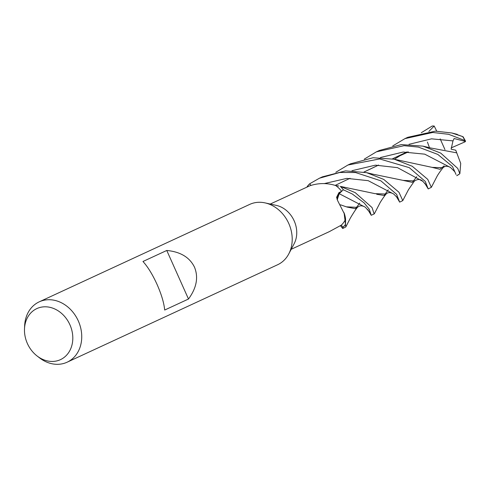 <?xml version="1.0" encoding="UTF-8"?>
<svg xmlns="http://www.w3.org/2000/svg" width="490" height="490" viewBox="0 0 490 490"><rect width="100%" height="100%" fill="white"/><g stroke="black" fill="none" stroke-linecap="round" stroke-linejoin="round"><path stroke-width="0.73" d="M342.724 228.493L345.818 226.95L344.084 212.764L345.517 224.371A27.648 22.84 65.2 0 1 342.933 227.287L341.291 225.155L342.969 227.329L342.724 228.493L340.342 225.602M24.5 328.79L24.641 325.721A33.247 27.465 65.2 0 1 39.206 301.852L249.68 204.41A33.247 27.465 65.2 0 1 265.127 202.903L276.44 205.414A24.935 20.598 65.2 0 1 294.178 220.874A24.935 20.598 65.2 0 1 294.159 243.689L288.757 253.936A33.247 27.465 65.2 0 1 277.616 264.747L67.142 362.19A33.247 27.465 65.2 0 1 39.519 357.859L37.087 355.979A28.126 23.238 65.2 0 1 27.373 343.484A28.126 23.238 65.2 0 1 24.5 328.79A28.126 23.238 65.2 0 1 43.316 306.875A28.126 23.238 65.2 0 1 69.911 324.76A28.126 23.238 65.2 0 1 65.703 356.071A28.126 23.238 65.2 0 1 37.087 355.979M291.201 249.294L329.292 231.66L341.316 225.143A24.935 20.598 65.2 0 0 345.573 219.244A24.935 20.598 65.2 0 1 345.573 219.244L344.439 213.977L337.69 200.729L336.593 197.329L338.896 192.68L341.64 191.302L339.166 193.673L337.175 199.632M265.127 202.903A33.247 27.465 65.2 0 1 288.782 223.514A33.247 27.465 65.2 0 1 288.757 253.936M39.206 301.852A33.247 27.465 65.2 0 1 78.314 320.956A33.247 27.465 65.2 0 1 67.142 362.19M194.487 267.173C198.609 277.316 196.606 287.936 188.491 299.023L164.689 310.041C164.021 303.022 161.486 294.502 157.088 284.488C152.549 274.523 147.845 266.86 142.97 261.489L166.772 250.47C180.43 251.768 189.673 257.336 194.487 267.173M338.89 185.992L335.742 185.569C327.234 182.862 318.641 182.917 309.962 185.728L270.253 204.042M309.686 183.781A27.703 22.889 65.2 0 0 307.15 186.629L307.138 186.739A27.648 22.84 65.2 0 1 309.723 183.824L310.93 185.373L309.686 183.781L319.443 178.213L339.76 172.486L355.52 172.529L380.828 180.804L396.606 194.328L399.662 202.131L396.153 196.202M310.917 185.379L309.723 183.824A27.648 22.84 65.2 0 0 307.138 186.739L307.108 186.978M337.102 199.442A7.963 6.578 65.2 0 1 339.135 193.642L343.319 189.765L339.19 193.679L337.224 199.742M344.256 213.34A22.044 18.21 65.2 0 1 345.524 218.754A22.044 18.21 65.2 0 1 345.579 219.238L345.517 224.371A27.648 22.84 65.2 0 1 342.933 227.287L341.291 225.155M335.742 185.569A24.935 20.598 65.2 0 1 341.64 191.302M344.127 212.887L345.524 218.754M374.158 213.94L372.051 207.564L355.232 192.65L340.336 186.384A27.648 22.84 65.2 0 1 343.319 189.765L352.304 194.003L364.101 202.86L369.27 209.267L371.23 215.294L367.782 209.542M166.772 250.47L188.491 299.023M392.741 145.934L404.936 138.633L432.719 132.472L448.577 134.291L464.918 140.526L465.494 141.059L465.047 141.831L451.149 147.913M455.314 133.948L463.068 136.728L451.854 132.992L435.463 131.136L407.827 137.292L404.936 138.627M421.277 132.729L432.266 125.991L434.177 126.016L428.86 131.479M399.662 202.131L402.78 200.612L398.946 192.239L383.78 179.438L366.612 172.645L345.505 170.881L322.359 176.865L319.725 178.084M345.505 224.481A27.703 22.889 65.2 0 1 342.969 227.329M364.291 159.115L376.381 151.845L404.048 145.689L418.399 147.092L437.809 154.417L452.521 166.594L456.019 174.477M431.39 148.115L456.735 152.843L460.716 163.421L459.865 173.723L457.734 168.407L440.694 153.082L423.011 146.143L401.347 144.593L379.358 150.473L376.387 151.851M335.797 172.296L347.949 165.014L379.621 158.944L409.254 167.635L425.283 181.447L428.211 188.913L424.726 183.186M428.242 188.901L431.335 187.333L427.733 179.352L412.237 166.263L394.285 159.232L373.043 157.743L350.485 163.838M357.241 207.607C359.372 205.39 362.079 205.267 365.362 207.233L339.19 193.679L343.319 189.765A27.648 22.84 65.2 0 0 340.336 186.384L375.015 193.654L386.102 194.052M388.264 189.832L384.142 195.467L376.688 194.273M385.832 194.328C387.713 192.172 390.352 192.08 393.752 194.052L368.198 180.669L346.816 178.385L324.166 183.615L346.816 178.385L368.198 180.669L393.752 194.052L397.598 197.899L398.223 199.087M443.034 167.721L432.156 167.378L394.279 159.232M378.537 165.075L363.96 172.033M444.154 165.834L440.014 169.313L432.241 167.409M378.641 165.075L364.009 172.045M442.776 167.984C444.804 165.847 447.425 165.712 450.647 167.574L424.72 154.16L403.178 152.041L380.473 157.517M455.933 174.244L454.793 171.763L450.647 167.574M403.429 180.473L412.329 182.347L416.739 176.7M414.24 181.19C417.627 178.893 420.506 178.948 422.888 181.361L397.482 167.647L375.42 165.161L351.998 170.704L375.42 165.161L397.482 167.647L422.888 181.361L426.778 185.845M429.479 147.668L427.409 142.051M414.466 180.957L403.166 180.387L374.666 174.514M350.013 178.286L335.16 185.416M465.5 141.475L454.138 138.529L452.981 140.887L451.137 149.174L455.755 150.216L456.717 152.837M407.098 151.9L392.484 158.852M359.801 203.062L355.434 208.716L346.92 207.031M452.981 140.887L431.543 138.835L409.003 144.311L431.543 138.835L452.981 140.887M407.031 151.9L392.447 158.84M357.473 207.362L346.332 206.829L340.464 204.789M340.434 186.414A27.703 22.889 65.2 0 1 343.355 189.734M434.177 126.016L436.731 131.142M440.173 138.86L444.963 149.628M339.135 193.642A466.854 67.21 -10.6 0 1 338.896 192.68M369.901 212.458L365.362 207.233L339.166 193.673M462.67 136.643A27.703 22.889 65.2 0 1 464.918 140.526M459.853 173.711A27.703 22.889 65.2 0 1 456.711 175.708L459.865 173.723M371.23 215.294L374.188 213.928M463.068 136.728L465.494 141.059M386.108 194.052C384.644 195.528 380.105 202.37 379.652 203.522L374.36 213.756M451.854 132.992L457.311 134.364M443.009 167.752C439.8 171.88 437.723 174.899 436.792 176.81L431.341 187.339M366.612 172.645L374.329 174.507M402.774 200.612L408.482 189.679L414.54 180.871M394.383 159.256L400.03 155.716L408.372 151.9M345.818 226.95L350.313 218.16C353.78 212.317 356.181 208.703 357.504 207.319M423.011 146.143L431.267 148.115M347.949 165.014L350.907 163.648"/></g></svg>
